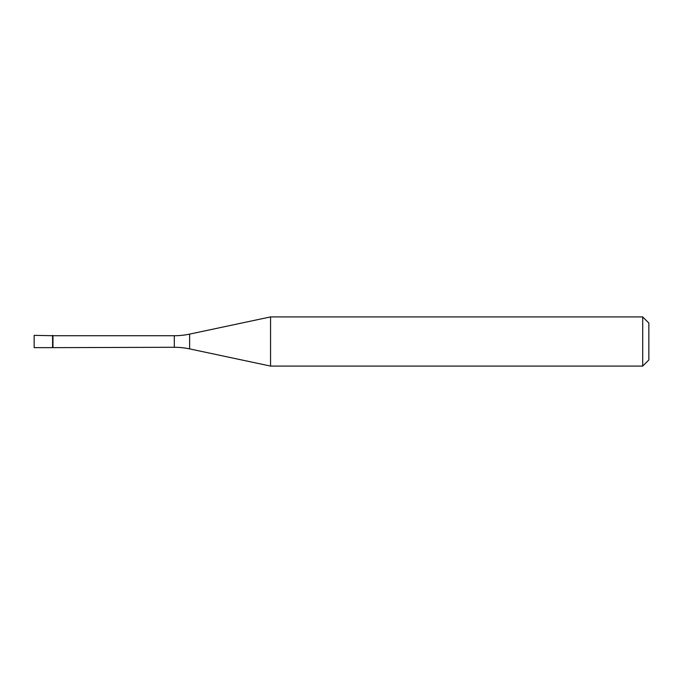 <?xml version="1.0" encoding="UTF-8"?>
<svg xmlns="http://www.w3.org/2000/svg" width="683" height="683" viewBox="0 0 683 683"><rect width="100%" height="100%" fill="white"/><g stroke="black" fill="none" stroke-linecap="round" stroke-linejoin="round"><path stroke-width="1.02" d="M52.958 335.72L34.15 335.353L34.15 347.647L52.591 347.647L52.591 335.353L52.591 347.647L174.31 347.28L174.31 335.72L52.958 335.72L52.958 347.28M174.31 335.72A73.764 73.764 0 0 0 189.643 334.107L189.643 348.893A73.764 73.764 0 0 0 174.31 347.28M189.643 334.107L270.553 316.912L270.553 366.088L189.643 348.893M270.553 366.088L642.703 366.088L642.703 316.912L270.553 316.912M642.703 316.912L648.85 323.059L648.85 359.941L642.703 366.088"/></g></svg>
